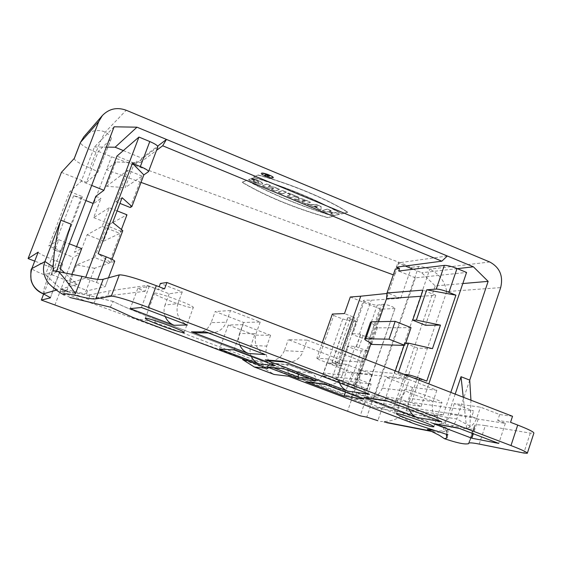 <?xml version="1.0" encoding="UTF-8"?>
<svg xmlns="http://www.w3.org/2000/svg" width="562" height="562" viewBox="0 0 562 562"><rect width="100%" height="100%" fill="white"/><g stroke="black" fill="none" stroke-linecap="round" stroke-linejoin="round"><path stroke-width="0.42" stroke-dasharray="2.81 2.11" d="M61.42 172.358L86.443 182.383L98.322 151.389L111.367 138.561L97.64 172.646C97.507 171.663 94.943 170.124 89.962 168.038L96.011 152.26C100.219 141.533 103.352 134.775 105.41 131.979L126.218 110.243M111.367 138.561C111.22 136.98 109.232 134.789 105.41 131.979C97.064 129.035 89.871 130.658 83.836 136.84M62.649 264.119C62.361 263.515 59.677 262.222 54.605 260.234C44.215 256.167 38.715 253.49 38.111 252.212M56.769 271.123L56.523 271.938L53.207 270.673M466.615 428.167L469.446 429.242L469.951 426.101L470.942 400.193M466.629 428.216L463.257 397.215M268.229 176.672L270.111 175.85L267.807 174.894C265.306 174.094 264.807 174.192 266.318 175.182L264.105 174.958L268.116 175.941L267.308 176.292L268.229 176.672L270.111 175.85L267.807 174.894C265.306 174.094 264.807 174.192 266.318 175.182L264.105 174.958L268.116 175.941L267.308 176.292L268.229 176.672L267.308 176.292L268.116 175.941L264.105 174.958L266.318 175.182L265.362 174.431L270.111 175.85L268.158 176.861L270.041 176.039L265.292 174.613L266.248 175.365L264.035 175.147L267.238 175.794L268.046 176.131L267.245 176.482L268.158 176.861M262.313 173.405C266.859 173.749 270.287 175.091 272.612 177.43C272.289 178.878 261.316 174.831 262.131 173.567L262.313 173.405C264.112 172.541 274.375 176.819 272.415 177.606C270.582 178.435 260.438 174.22 262.313 173.405C264.112 172.541 274.375 176.819 272.415 177.606C270.582 178.435 260.438 174.22 262.313 173.405M98.322 151.389L111.501 156.756L399.146 262.285L411.426 267.315L418.648 266.395C421.142 266.325 424.858 267.252 429.789 269.163C439.266 273.933 444.9 281.4 446.713 291.573L500.679 287.596M299.307 199.524C297.481 197.782 299.265 197.845 304.653 199.7L310.54 202.137L305.84 203.669L301.942 202.06L303.628 201.498L299.167 200.908L294.397 198.934L299.307 199.524C297.481 197.782 299.265 197.845 304.653 199.7L310.54 202.137L305.84 203.669L301.942 202.06L303.628 201.498L299.167 200.908L294.397 198.934L299.307 199.524L298.331 198.456C299.096 197.972 301.204 198.386 304.653 199.7L310.54 202.137L305.84 203.669L301.942 202.06L303.628 201.498L299.167 200.908L294.397 198.934L299.307 199.524L294.333 199.117L299.103 201.091L303.389 201.603L301.878 202.236L305.777 203.851L310.477 202.32L304.59 199.882C301.141 198.562 299.026 198.147 298.267 198.639L299.244 199.7M282.026 193.82L278.092 192.19L282.482 190.511L286.458 192.162L282.026 193.82L278.092 192.19L282.482 190.511L286.458 192.162L282.026 193.82L286.458 192.162L282.482 190.511L278.092 192.19L281.955 193.995L278.021 192.366L282.419 190.694L286.395 192.345L281.955 193.995M242.236 182.2L246.718 180.163C271.523 193.946 300.438 205.91 333.463 216.033L327.899 217.557C294.34 207.905 265.784 196.117 242.236 182.2L246.718 180.163C271.523 193.946 300.438 205.91 333.463 216.033L327.899 217.557C294.34 207.905 265.784 196.117 242.236 182.2C265.784 196.117 294.34 207.905 327.899 217.557L333.463 216.033C300.438 205.91 271.523 193.946 246.718 180.163L242.166 182.376L246.655 180.339C271.46 194.129 300.375 206.085 333.399 216.208L327.843 217.733C294.277 208.081 265.721 196.293 242.166 182.376M261.393 173.019C263.065 171.979 274.516 176.461 273.568 177.782C273.181 179.482 260.22 174.712 261.175 173.215L261.393 173.019C263.515 172 275.661 177.058 273.336 177.985C271.158 178.962 259.187 173.988 261.393 173.019C263.515 172 275.661 177.058 273.336 177.985C271.158 178.962 259.187 173.988 261.393 173.019M248.552 179.714C254.635 182.84 259.335 184.301 262.637 184.104C263.044 182.72 259.546 180.711 252.141 178.091L251.249 178.491C259.117 180.634 261.941 184.652 253.272 181.034L254.516 180.486L250.512 178.828L248.552 179.714C254.635 182.84 259.335 184.301 262.637 184.104C263.044 182.72 259.546 180.711 252.141 178.091L251.249 178.491C259.117 180.634 261.941 184.652 253.272 181.034L254.516 180.486L250.512 178.828L248.552 179.714L250.512 178.828L254.516 180.486L253.272 181.034C256.525 182.425 258.408 182.833 258.934 182.243C258.056 181.133 255.492 179.882 251.249 178.491L252.141 178.091C258.583 180.318 262.18 182.228 262.939 183.816C260.487 184.659 255.696 183.296 248.552 179.714L248.488 179.896C255.626 183.472 260.424 184.842 262.875 183.999C262.117 182.411 258.513 180.5 252.078 178.273L251.186 178.674C255.429 180.065 257.986 181.315 258.871 182.425C258.344 183.008 256.455 182.608 253.209 181.217L254.453 180.669L250.441 179.011L248.488 179.896M330.547 213.89L332.493 213.342L328.187 211.565L326.262 212.12L322.398 210.518L327.281 209.078L331.187 210.694L329.381 211.214L333.702 213.005L335.521 212.492L339.413 214.108L334.397 215.485L330.547 213.89L332.493 213.342L328.187 211.565L326.262 212.12L322.398 210.518L327.281 209.078L331.187 210.694L329.381 211.214L333.702 213.005L335.521 212.492L339.413 214.108L334.397 215.485L330.547 213.89L334.397 215.485L339.413 214.108L335.521 212.492L333.702 213.005L329.381 211.214L331.187 210.694L327.281 209.078L322.398 210.518L326.262 212.12L328.187 211.565L332.493 213.342L330.484 214.066L332.43 213.525L328.124 211.741L326.199 212.296L322.328 210.694L327.217 209.254L331.123 210.876L329.318 211.396L333.631 213.181L335.458 212.675L339.35 214.284L334.334 215.66L330.484 214.066M317.151 207.785L307.224 204.245L316.743 204.708L321.106 206.514L321.021 209.949L317.151 208.347L317.151 207.785L307.224 204.245L316.743 204.708L321.106 206.514L321.021 209.949L317.151 208.347L317.151 207.785L317.151 208.347L321.021 209.949L321.106 206.514L316.743 204.708L307.224 204.245L317.087 207.968L307.161 204.42L316.68 204.891L321.043 206.697L320.958 210.125L317.08 208.523L317.087 207.968M347.646 212.148C329.002 199.721 290.147 183.486 258.162 174.965L253.364 177.142C288.187 187.849 317.635 200.058 341.703 213.778L347.646 212.148C329.002 199.721 290.147 183.486 258.162 174.965L253.364 177.142C288.187 187.849 317.635 200.058 341.703 213.778L347.646 212.148L341.703 213.778C317.635 200.058 288.187 187.849 253.364 177.142L258.162 174.965C290.147 183.486 329.002 199.721 347.646 212.148L347.583 212.331C328.932 199.903 290.076 183.676 258.099 175.147L253.3 177.325C288.123 188.031 317.572 200.241 341.64 213.953L347.583 212.331M270.603 185.586L268.264 186.542L274.333 187.132L279.476 189.268L275.113 190.961L271.348 189.401L273.743 188.446L267.568 187.834L262.559 185.762L266.774 184.006L270.603 185.586L268.264 186.542L274.333 187.132L279.476 189.268L275.113 190.961L271.348 189.401L273.743 188.446L267.568 187.834L262.559 185.762L266.774 184.006L270.603 185.586L266.774 184.006L262.559 185.762L267.568 187.834L273.743 188.446L271.348 189.401L275.113 190.961L279.476 189.268L274.333 187.132L268.264 186.542L270.603 185.586L268.2 186.725L274.263 187.315L279.405 189.443L275.05 191.136L271.277 189.577L273.68 188.628L267.505 188.017L262.496 185.945L266.711 184.188L270.533 185.769M290.61 194.733L287.491 193.44L288.58 193.04L298.794 197.269L297.677 197.662L294.565 196.37L291.13 197.585L287.217 195.962L290.61 194.733L287.491 193.44L288.58 193.04L298.794 197.269L297.677 197.662L294.565 196.37L291.13 197.585L287.217 195.962L290.61 194.733L287.217 195.962L291.13 197.585L294.565 196.37L297.677 197.662L298.794 197.269L288.58 193.04L287.491 193.44L290.547 194.916L287.421 193.623L288.517 193.223L298.731 197.452L297.614 197.838L294.495 196.552L291.067 197.768L287.147 196.145L290.547 194.916M443.256 414.897L393.836 407.021L375.297 407.822L423.01 415.817L443.256 414.897L450.815 392.402M423.01 415.817L445.083 424.205L466.657 428.174M455.192 394.095L445.083 424.205M56.523 271.938L51.662 274.67L71.023 224.154M51.662 274.67L77.226 284.386L64.166 272.415M77.226 284.386L61.026 289.016L45.396 274.741L59.902 268.51M54.872 305.124L59.979 291.741L67.089 289.83L84.918 293.814L86.52 293.469L90.152 294.846L109.464 290.884L147.279 285.37L169.169 293.8L182.25 291.896L160.402 283.452M512.523 416.287L499.653 414.552L480.44 407.127L454.293 403.593L473.654 411.047L352.339 394.222L355.613 395.458L351.7 394.882L352.241 397.706L347.59 411.131M117.107 210.883L109.218 207.75L102.136 226.388L87.124 234.768L79.741 254.15L73.158 257.213L59.979 291.741L352.241 397.706L360.488 373.892L360.193 370.386L351.7 394.882M409.206 379.603L386.031 377.306L412.508 387.506L436.85 390.288L409.206 379.603L405.335 390.955L382.315 388.124L386.031 377.306M307.014 340.108L288.264 339.659L343.052 360.762L364.309 362.251L307.014 340.108L302.932 351.65L284.358 350.646L288.264 339.659M230.511 310.547L215.204 311.524L243.557 322.44L260.206 322.026L230.511 310.547L226.268 322.23L211.15 322.637L215.204 311.524M440.278 402.821L441.915 402.75C444.064 401.261 404.619 387.534 404.556 389.747C402.771 390.983 432.909 402.006 440.278 402.821M192.808 307.765L193.265 307.583C195.428 305.876 154.55 290.849 154.557 293.364C152.759 295.015 188.706 308.524 192.808 307.765M270.61 335.303L243.107 324.724L228.284 324.998L254.628 335.093L270.61 335.303L266.746 346.108C264.491 355.065 267.357 361.549 275.352 365.56M346.044 364.317L326.951 362.82L352.276 372.536L372.437 374.468L346.044 364.317L342.321 374.994L323.375 373.028C320.544 379.68 315.661 382.799 308.728 382.371M57.661 289.739L52.659 287.02L48.241 282.841M413.182 269.233L421.711 272.725L435.206 285.925L462.807 283.543M435.206 285.925L393.836 407.021M397.896 400.839L396.259 405.652L350.828 398.57L375.297 407.822M469.446 429.242L472.031 429.108L474.525 427.956L474.518 426.284L469.087 442.631L471.862 436.063L469.256 442.273M479.224 444.078L485.343 425.624C478.782 424.549 475.171 424.507 474.518 425.49L474.518 426.284M485.343 425.624L530.303 433.112L533.872 433.14M499.653 414.552L497.714 420.439L510.542 422.308M497.714 420.439L505.35 423.383L478.185 419.112L471.785 416.66L473.654 411.047M396.259 405.652L471.785 416.66M432.726 431.391L435.543 432.185C445.736 433.014 452.817 428.609 456.78 418.978L406.171 410.731C400.551 418.381 391.974 421.95 380.446 421.444M469.951 426.101L456.78 418.978M434.489 430.562C442.069 431.588 445.062 430.878 443.46 428.427L443.755 426.909L394.531 409.937L287.899 369.515L261.653 366.782L242.636 359.603M245.025 359.813L267.547 361.795L155.245 319.23C137.219 312.374 123.183 306.452 113.138 301.464L110.321 307.133M114.121 126.801L94.451 146.963L81.286 181.259L69.807 191.593L48.845 246.072L58.827 239.749L45.396 274.741M164.568 288.861L158.091 289.669L159.165 286.782M147.279 285.37L145.073 291.278L137.76 288.468L149.302 286.283L158.091 289.669M145.073 291.278L107.574 295.921L109.464 290.884M67.946 291.629L88.438 299.377L107.574 295.921M332.36 314.046L333.73 315.493L318.303 359.392L316.835 358.191L328.58 358.999L338.675 362.876L354.51 317.509L344.499 313.561M322.3 342.651L316.835 358.191M333.73 315.493L342.729 319.033L327.372 362.876L318.303 359.392M342.729 319.033L353.856 321.38L338.394 365.672L327.372 362.876M353.856 321.38L356.434 321.323L340.895 365.876L338.394 365.672M356.434 321.323L347.576 317.769L354.51 317.509M338.675 362.876L331.966 362.406L340.895 365.876M352.859 333.617L351.868 333.673C351.11 334.453 364.52 339.265 365.63 338.612L371.882 338.219L363.066 335.612L360.783 334.186L352.859 333.617L364.548 300.087L363.53 300.234C362.694 301.239 376.055 306.03 377.243 305.152L383.677 304.19C388.841 305.089 392.613 306.487 394.988 308.397L366.712 389.241L367.098 389.213C364.548 387.731 360.734 386.333 355.669 385.026L349.655 384.633C348.644 384.97 335.17 380.13 335.83 379.666L371.152 384.106L360.2 415.859M411.426 267.315L400.748 298.281L371.215 300.256L364.548 300.087M102.136 226.388L119.945 233.392L103.549 241.182L110.04 224.062L126.963 214.796M121.406 229.507L119.945 233.392M87.124 234.768L103.549 241.182M123.331 150.574L141.863 158.161L157.648 146.148M141.863 158.161L140.198 162.566L156.538 150.356M386.972 293.462L388.398 293.315L394.629 275.324L395.318 269.029M400.748 298.281L388.398 293.315L386.551 298.647M350.295 297.01L380.825 309.177L394.566 308.545M404.155 345.11L404.935 345.419L405.736 343.08M404.057 345.391L404.935 345.419M411.026 327.639L376.435 327.857L377.502 327.548L370.555 322.202M371.096 343.27L378.577 321.668M420.882 296.307L435.74 295.296L423.003 290.125M435.74 295.296L425.504 325.279M406.79 375.36L398.788 398.802L411.391 402.729L421.17 406.466L373.618 399.343L415.423 277.853L466.565 272.451M421.17 406.466L428.82 383.888M426.769 381.085L397.98 373.758L404.05 374.299M415.423 277.853L398.676 271.024M398.788 398.802L356.512 392.852L373.618 399.343M71.985 274.038L68.388 283.473L85.375 278.232L96.502 282.482C102.024 284.639 104.911 286.016 105.157 286.62L114.739 261.211M114.62 261.302L110.721 262.658L98.139 253.736M69.807 191.593L82.488 196.63L81.202 197.655L60.52 251.621L61.651 251.01L48.845 246.072M58.827 239.749L69.344 243.824M79.741 254.15L74.514 252.134L81.68 248.601M60.52 251.621L53.004 249.451L73.158 257.213M90.152 294.846L88.438 299.377M86.52 293.469L87.553 290.744L105.052 286.69M68.388 283.473L87.553 290.744M148.354 171.824L157.852 146.872M85.754 277.228L85.375 278.232M157.697 147.061L135.646 163.76L116.917 156.124M135.646 163.76L136.643 161.118L134.606 162.678L125.143 187.645L142.088 176.103L130.236 207.49M134.606 162.678L115.807 161.961L106.527 186.31L125.143 187.645M142.088 176.103L127.764 170.286L106.527 186.31M122.095 197.719L115.828 201.744L127.764 170.286M115.828 201.744L119.945 203.388M110.721 262.658L111.979 259.342M122.804 230.645L121.202 231.418L109.211 263.185L94.599 268.271L84.918 293.814M94.599 268.271L76.58 264.934L94.655 257.565L109.211 263.185M94.655 257.565L106.731 225.72L112.73 222.433M121.202 231.418L106.731 225.72M76.58 264.934L67.089 289.83M350.828 398.57L352.339 394.222M43.653 294.01L53.523 268.271L34.689 261.091M53.523 268.271L62.593 264.175L50.44 297.67M371.152 384.106L358.612 379.308L332.563 376.856L341.865 350.224M360.193 370.386L394.447 373.442L395.311 370.913M355.613 395.458L356.512 392.852M398.528 372.163L397.98 373.758M394.447 373.442L407.366 378.437L360.488 373.892L365.511 359.378M432.48 348.63L417.714 348.117L407.366 378.437M417.714 348.117L404.858 343.059M447.352 255.991L397.819 262.946L405.279 266.002M396.358 267.182L397.819 262.946M457.363 268.643L421.711 272.725M399.146 262.285L394.629 275.324L393.302 274.839M141.02 182.39L106.541 169.752L111.501 156.756M140.198 162.566L136.643 161.118M115.807 161.961L106.541 169.752L93.608 203.641L100.991 198.379L93.664 217.606L109.218 207.75M110.04 224.062L93.664 217.606M76.608 246.634L74.514 252.134M95.814 196.321L100.991 198.379M91.69 185.425L81.286 181.259M94.451 146.963L106.351 147.111M82.488 196.63L61.651 251.01M85.895 200.578L73.65 195.717L81.202 197.655M73.65 195.717L53.004 249.451M93.608 203.641L93.102 203.437M74.353 158.358L74.24 158.519C74.535 160.591 79.776 163.76 89.962 168.038M86.443 182.383L97.57 172.745L111.227 138.758M380.825 309.177L353.667 387.548L366.712 389.241M383.677 304.19L367.576 350.66L361.387 350.843C360.298 351.412 346.873 346.592 347.611 345.897L356.463 346.621L358.767 347.997L367.555 350.646M353.667 387.548L322.7 375.767L332.563 376.856M328.58 358.999L322.7 375.767M372.437 374.468L363.93 399.125M324.056 384.015L327.063 384.78C334.299 385.223 339.385 381.956 342.321 374.994M352.276 372.536L345.468 392.128M326.951 362.82L323.375 373.028M254.628 335.093L250.919 345.412L266.746 346.108M228.284 324.998L219.573 349.03M251.284 356.441C249.767 352.824 249.647 349.15 250.919 345.412M234.024 349.901L243.107 324.724M260.206 322.026L256.033 333.652C253.602 343.298 256.693 350.281 265.32 354.622M205.629 331.917L211.031 332.95C218.309 332.634 223.388 329.065 226.268 322.23M243.557 322.44L239.56 333.512L256.033 333.652M211.15 322.637C208.397 329.142 203.549 332.542 196.602 332.837M239.77 344.906C238.309 341.134 238.239 337.333 239.56 333.512M364.309 362.251L360.347 373.688C358.043 383.165 361.029 389.993 369.304 394.173M282.953 361.331L286.964 362.251C294.558 362.427 299.883 358.893 302.932 351.65M343.052 360.762L339.258 371.651L360.347 373.688M284.358 350.646C281.443 357.544 276.349 360.902 269.093 360.734M339.49 382.834L338.366 377.271L339.258 371.651M436.85 390.288L433.035 401.584C430.822 410.941 433.738 417.657 441.767 421.732M386.22 400.608L389.108 401.366C396.793 401.942 402.202 398.472 405.335 390.955M412.508 387.506L408.848 398.275L433.035 401.584M382.315 388.124C379.308 395.29 374.13 398.591 366.768 398.037M409.094 409.305L407.991 403.825L408.848 398.275M458.192 427.977L460.559 428.637C468.202 429.396 473.583 425.968 476.709 418.346L480.44 407.127M454.293 403.593L450.703 414.292C447.696 421.549 442.533 424.816 435.213 424.085M169.169 293.8L165.024 304.99L177.908 303.67L182.25 291.896M505.35 423.383L498.761 443.411M478.185 419.112L473.323 433.738M474.525 427.956L472.017 435.508L472.031 429.108M261.653 366.782L274.031 374.425M137.76 288.468L130.229 308.636M165.214 316.547C163.718 312.718 163.654 308.868 165.024 304.99M149.302 286.283L141.406 307.491M177.908 303.67C175.372 313.434 178.554 320.544 187.441 324.998M70.018 297.523L62.818 293.216M287.899 369.515L288.524 376.231M443.755 426.909L444.198 427.029C447.394 427.45 448.624 430.035 447.879 434.777M394.531 409.937L395.276 413.372L413.105 423.298M135.28 318.338L154.993 322.44L155.316 319.237C139.467 313.21 126.605 307.857 116.734 303.178L113.081 301.38L100.212 298.324C82.368 293.673 70.25 291.383 63.85 291.46L61.813 291.615M267.821 368.405L267.547 361.795M266.999 366.958L267.969 365.693L284.316 367.316L316.02 379.343C315.858 376.554 314.214 374.496 311.081 373.161L288.411 364.654L284.316 367.316L283.536 368.658M316.006 380.966L316.02 379.343L309.697 378.577M289.43 364.949L272.05 363.417L269.711 364.211L267.969 365.693L272.9 367.562M298.303 374.257L296.385 371.475L310.582 372.992M314.277 206.015L317.172 206.156L317.158 207.209L314.277 206.015L317.172 206.156L317.158 207.209L314.277 206.015L317.158 207.209L317.172 206.156L314.207 206.191L317.108 206.338L317.094 207.385L314.207 206.191M261.323 173.208L261.105 173.405C260.157 174.894 273.118 179.671 273.497 177.971C274.446 176.651 262.995 172.169 261.323 173.208M262.243 173.588L262.061 173.756C261.253 175.021 272.219 179.06 272.549 177.62C270.224 175.281 266.788 173.939 262.243 173.588M304.471 201.217L305.461 200.887L304.548 200.508C302.251 199.805 301.92 199.917 303.557 200.838L304.471 201.217L305.461 200.887L304.548 200.508C302.251 199.805 301.92 199.917 303.557 200.838L302.447 200.093L305.461 200.887L304.407 201.4L305.398 201.07L302.384 200.276L304.407 201.4M268.383 175.822L266.388 174.908L267.54 175.014L268.917 175.59L268.383 175.822L266.325 174.838L268.917 175.59L268.383 175.822L268.917 175.59L266.318 174.782L268.313 176.011L266.248 174.965L268.854 175.773L268.313 176.011M43.26 293.856C42.789 292.591 44.51 286.768 48.409 276.378L54.605 260.234M489.762 261.99L429.789 269.163L377.84 420.713M57.654 289.739L56.474 290.076M469.727 380.116L456.766 418.845M406.171 410.731L446.713 291.573M113.138 301.464L100.739 298.506C79.902 293.153 67.588 291.004 63.794 292.057M350.302 319.139L334.734 363.67M347.752 317.713L332.128 362.378M377.243 305.152L365.63 338.612M369.634 338.183L381.38 304.316M359.413 334.179L371.215 300.256M368.349 341.682L374.151 324.948M419.076 380.116L411.391 402.729M96.502 282.482L97.69 279.349M48.409 276.378C37.991 272.345 32.448 269.76 31.781 268.622M418.648 266.395L366.782 417.123M96.011 152.26C85.86 147.954 80.661 144.701 80.422 142.495M353.484 384.759L365.349 350.562M361.387 350.843L349.655 384.633M355.669 385.026L367.576 350.66M363.066 335.612L358.767 347.997M356.463 346.621L360.783 334.186M343.178 380.832L355.1 346.571M336.779 379.729L348.588 345.869M476.709 418.346L450.703 414.292M530.303 433.112L523.805 453.035M395.276 413.372L288.208 372.859M446.593 436.421L447.197 433.169L445.877 430.063L443.46 428.427M93.826 303.185L95.435 300.052M267.772 365.124L154.993 322.44M275.935 363.712L296.385 371.475M50.475 297.797L54.992 284.232L62.649 264.126M435.543 432.192L432.115 431.525M331.966 362.406L347.576 317.769M351.868 333.673L363.53 300.234M371.763 344.106L377.502 327.548M108.473 277.832L105.157 286.62M394.988 308.397L367.098 389.213M356.217 346.677L360.544 334.25M335.83 379.666L347.611 345.897M184.118 332.521L193.265 307.583M145.277 318.352L154.557 293.364M433.829 426.769L441.915 402.75M396.393 413.681L404.556 389.747M468.596 443.313L474.518 425.49M287.997 369.536L394.657 409.972C410.794 416.006 424.296 420.819 444.198 427.029M446.748 434.426L446.762 434.384C446.902 431.742 446.579 430.274 445.807 429.979C447.626 430.366 447.738 438.325 447.233 436.948L447.05 437.503M155.309 319.237L267.638 361.816M327.063 384.78L325.538 384.577M460.559 428.637L459.365 428.427M286.964 362.251L284.927 362.076M389.108 401.366L387.647 401.149M211.031 332.95L208.277 332.929M311.081 373.161L289.163 364.829M288.411 364.654L274.137 363.354"/><path stroke-width="0.84" d="M56.474 290.076L43.358 293.849L50.44 297.67M75.427 293.715L82.024 276.356L53.207 270.673L53.144 267.013C54.001 250.223 56.565 234.607 60.822 220.163L71.023 224.154L56.769 271.123M463.257 397.215L461.023 376.709L469.727 380.116L470.942 400.193M48.241 282.841C43.358 275.858 42.241 268.776 44.904 261.604L98.729 121.582L102.375 115.526C109.049 108.698 116.994 106.935 126.218 110.243L489.762 261.99C499.766 267.435 503.404 275.97 500.679 287.596L469.727 380.116M64.166 272.415L59.902 268.51L114.121 126.801L136.98 127.188L473.408 266.81L488.139 281.365L450.815 392.402M461.023 376.709L455.192 394.095M159.165 286.782L160.402 283.452L166.921 282.503L164.568 288.861L156.306 285.679C136.678 278.338 124.35 274.734 119.313 274.867L103.204 279.272L95.8 298.886C93.039 299.293 86.717 298.232 76.825 295.696C66.997 293.385 62.86 293.202 64.419 295.155M527.346 453.176L533.872 433.14C534.026 432.038 528.638 429.347 517.707 425.069L510.542 422.308L512.523 416.287L166.921 282.503M462.807 283.543L488.139 281.365M50.383 297.86L41.342 300.059L360.2 415.859L366.782 417.123L377.84 420.713M70.018 297.523L110.321 307.133L133.124 317.523L268.004 368.475L254.319 367L242.636 359.603L245.025 359.813M44.061 294.193L43.358 293.849C32.547 288.517 28.711 280.08 31.851 268.552L38.188 252.127L28.1 258.576L61.42 172.358L74.353 158.358L80.535 142.319L98.729 121.582M82.024 276.356C93.067 279.026 100.127 280.002 103.204 279.272M61.026 289.016L67.946 291.629M341.865 350.224L360.734 296.202L350.295 297.01L344.499 313.561L332.36 314.046L322.3 342.651M121.406 229.507L126.963 214.796L117.107 210.883M106.351 147.111L115.14 147.223L123.331 150.574M157.648 146.148L166.471 139.425L162.678 145.769L156.538 150.356M115.14 147.223L136.98 127.188M360.734 296.202L386.972 293.462M405.736 343.08L411.026 327.639L395.184 321.345L371.686 321.808L365.799 338.76L389.044 339.174L404.155 345.11M395.184 321.345L389.044 339.174M365.799 338.76L364.71 339.026C364.548 339.497 365.764 340.382 368.349 341.682L371.749 344.155L370.702 344.394L404.057 345.391M370.555 322.202L371.686 321.808M365.511 359.378L371.096 343.27M428.82 383.888L466.565 272.451L457.018 268.503C451.483 266.346 447.254 265.313 444.338 265.39L436.252 289.072L426.72 289.83L416.358 320.094L412.705 320.171L423.003 290.125L387.007 293.006L386.551 298.647L420.882 296.307M412.705 320.171L425.504 325.279L440.46 325.117L432.48 348.63L408.462 343.15L398.528 372.163M436.252 289.072C439.147 289.093 443.369 290.182 448.919 292.324L455.901 295.169L426.769 381.085L419.681 378.338C414.053 376.231 409.853 374.973 407.064 374.566L406.79 375.36M404.05 374.299L407.064 374.566M426.72 289.83L455.901 295.169M387.007 293.006L395.318 269.029L399.554 268.488L398.676 271.024L444.338 265.39M108.473 277.832L114.739 261.211C114.536 260.494 111.683 259.04 106.197 256.855L98.139 253.736L132.421 163.31L140.345 166.542C145.734 168.832 148.452 170.539 148.501 171.656L143.844 174.901L132.421 163.31M69.344 243.824L81.68 248.601L71.985 274.038M148.501 171.656L157.852 146.872C157.838 145.642 155.154 143.865 149.794 141.547L138.947 137.065L85.754 277.228M138.947 137.065L116.917 156.124L103.893 190.307L95.814 196.321L76.608 246.634M119.945 203.388L130.236 207.49L131.908 206.535L143.844 174.901M131.908 206.535L122.095 197.719L112.73 222.433L122.804 230.645L111.979 259.342M34.689 261.091L28.1 258.576M41.342 300.059L43.653 294.01M395.311 370.913L404.858 343.059L408.462 343.15M440.46 325.117L416.358 320.094M447.352 255.991L441.816 261.175L396.358 267.182L399.554 268.488M405.279 266.002L413.182 269.233M473.408 266.81L457.363 268.643M378.577 321.668L386.551 298.647M393.302 274.839L141.02 182.39M441.816 261.175L162.678 145.769M103.893 190.307L91.69 185.425M93.102 203.437L85.895 200.578M363.93 399.125L324.056 384.015L305.84 381.64L344.092 396.098L363.93 399.125M345.468 392.128L344.092 396.098M325.538 384.577L305.84 381.64M259.152 363.993L275.352 365.56L234.024 349.901L219.573 349.03L259.152 363.993C255.562 362.567 252.942 360.045 251.284 356.441M183.676 332.662C180.058 332.212 172.471 329.845 160.915 325.56C150.967 321.738 145.755 319.335 145.277 318.352C145.073 316.343 186.092 331.341 184.111 332.549L183.676 332.662M432.22 426.748C426.642 425.518 418.514 422.919 407.822 418.957C400.32 416.084 396.505 414.327 396.393 413.681C396.294 411.925 435.81 425.785 433.808 426.811L432.22 426.748M248.418 353.47L265.32 354.622L205.629 331.917L191.445 331.861L248.418 353.47C244.393 351.854 241.505 349.002 239.77 344.906M208.277 332.929L196.602 332.837L191.445 331.861M347.815 391.166L369.304 394.173L282.953 361.331L265.257 359.856L347.815 391.166C343.944 389.614 341.169 386.839 339.49 382.834M284.927 362.076L269.093 360.734L265.257 359.856M417.201 417.489L441.767 421.732L386.22 400.608L364 397.306L417.201 417.489C413.435 415.978 410.738 413.253 409.094 409.305M387.647 401.149L364 397.306M498.761 443.411L458.192 427.977L432.937 423.453L471.834 438.212L498.761 443.411M473.323 433.738L471.834 438.212M459.365 428.427L432.937 423.453M156.306 285.679L148.235 307.407L510.984 445.568C521.957 449.797 527.402 452.368 527.311 453.274L523.805 453.035L479.224 444.078C471.736 442.596 468.174 442.477 468.532 443.734C466.095 444.078 462.273 444.683 444.507 438.725L446.895 437.974L446.411 435.431L446.748 434.426M434.489 430.562L427.429 429.382L439.259 435.269L444.507 438.725M174.108 325.279L187.441 324.998L141.406 307.491L130.229 308.636L174.108 325.279C169.963 323.621 166.998 320.712 165.214 316.547M44.939 261.471L53.144 267.013M58.251 271.355C63.092 276.356 68.817 283.81 75.434 293.715M148.235 307.407C128.543 300.094 116.236 296.343 111.304 296.153L95.8 298.886M254.382 367.021L274.101 374.461L288.524 376.231L415.501 424.198L447.879 434.777L446.411 435.431M413.105 423.298L415.501 424.198M133.124 317.523L135.28 318.338M316.006 380.966L283.536 368.658L266.999 366.958L298.12 378.725L316.006 380.966M298.12 378.725L298.303 374.257M38.188 252.127L31.851 268.552L44.904 261.604M384.176 421.943L430.829 431.019M419.681 378.338L419.076 380.116M457.018 268.503L448.919 292.324M97.69 279.349L106.197 256.855M140.345 166.542L149.794 141.547M80.422 142.495L83.836 136.84L80.422 142.495L74.275 158.435M510.984 445.568L517.707 425.069M111.304 296.153L119.313 274.867M254.396 367.021L274.186 374.482M309.697 378.577L298.373 377.2L272.9 367.562M432.115 431.525L386.656 422.659M370.569 322.145L364.71 339.026M31.781 268.622C30.854 268.798 30.615 272.661 31.058 280.22C32.919 286.732 36.987 291.271 43.26 293.856M102.375 115.526L83.836 136.84M48.227 282.855C53.179 288.025 58.56 292.114 64.377 295.127M446.895 437.974L447.05 437.503M288.475 376.224L414.665 423.896M133.861 317.811L267.912 368.454M274.101 374.461L254.319 367"/></g></svg>
